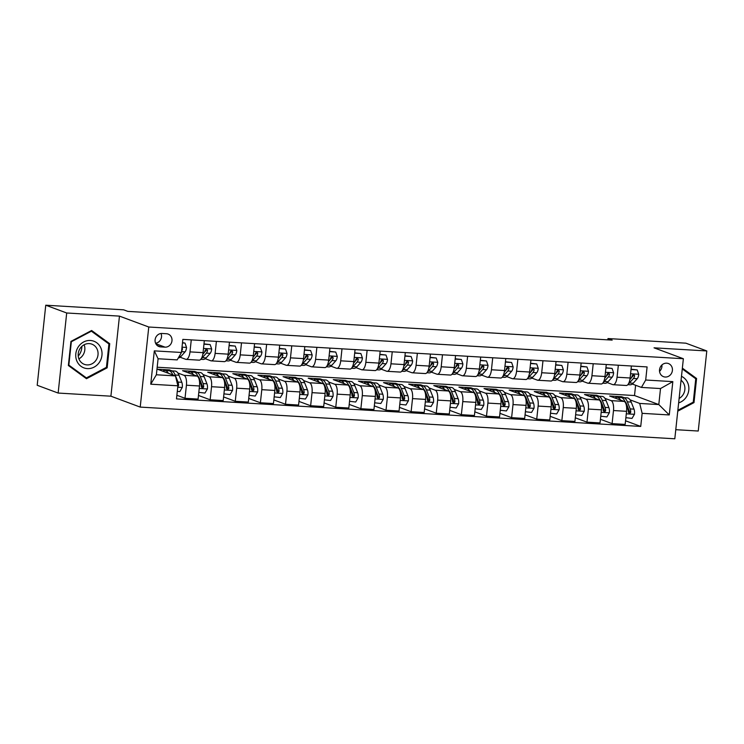 <?xml version="1.0" encoding="UTF-8"?>
<svg xmlns="http://www.w3.org/2000/svg" width="744" height="744" viewBox="0 0 744 744"><rect width="100%" height="100%" fill="white"/><g stroke="black" fill="none" stroke-linecap="round" stroke-linejoin="round"><path stroke-width="1.12" d="M666.708 363.184A7.003 6.398 110.4 0 0 659.696 368.792A7.003 6.398 110.4 0 0 663.527 376.678A7.003 6.398 110.4 0 0 665.229 377.031A7.003 6.398 110.4 0 0 672.241 371.423A7.003 6.398 110.4 0 0 668.41 363.537A7.003 6.398 110.4 0 0 666.708 363.184M675.784 429.688L698.244 431.027L706.8 350.954L685.856 343.17L607.978 338.548L607.839 339.85M140.216 407.089L674.808 438.793L683.364 358.729L148.772 327.016L140.216 407.089L110.903 396.189L119.459 316.116L66.7 312.992L58.144 393.055L110.903 396.189M58.144 393.055L37.2 385.271L45.756 305.207L66.7 312.992M45.756 305.207L123.634 309.82L127.819 311.383L612.173 340.11L607.978 338.548M160.611 346.89L165.029 347.15A6.789 6.194 110.4 0 0 171.817 341.719A6.789 6.194 110.4 0 0 168.116 334.075A6.789 6.194 110.4 0 0 166.461 333.731L162.043 333.47A6.789 6.194 110.4 0 0 155.254 338.901A6.789 6.194 110.4 0 0 158.956 346.537A6.789 6.194 110.4 0 0 160.611 346.89L157.486 345.728M177.89 385.801L150.753 384.192L154.315 350.87L181.452 352.479L177.174 359.891L158.081 358.757L156.37 374.771L175.463 375.906L177.89 385.801L176.486 398.896L640.733 426.433L625.546 420.788M157.179 367.229L634.511 395.538L658.803 404.569L660.514 388.554L641.421 387.419L645.699 380.017L647.094 366.922L182.847 339.385L181.452 352.479M645.699 380.017L672.827 381.626L669.265 414.947L642.137 413.339L640.733 426.433M706.8 350.954L654.041 347.829L683.364 358.729M119.459 316.116L148.772 327.016M641.421 387.419L632.326 384.043M618.338 365.211L617.055 377.217A8.761 3.441 93.4 0 1 613.186 384.713A8.761 3.441 93.4 0 1 612.777 384.629L607.206 382.556M593.219 363.723L591.936 375.72A8.761 3.441 93.4 0 1 588.067 383.225A8.761 3.441 93.4 0 1 587.658 383.132L582.078 381.058M568.1 362.235L566.816 374.232A8.761 3.441 93.4 0 1 562.948 381.728A8.761 3.441 93.4 0 1 562.538 381.644L556.958 379.57M542.971 360.747L541.688 372.744A8.761 3.441 93.4 0 1 537.819 380.24A8.761 3.441 93.4 0 1 537.419 380.156L531.839 378.082M517.852 359.259L516.569 371.256A8.761 3.441 93.4 0 1 512.7 378.752A8.761 3.441 93.4 0 1 512.291 378.668L506.72 376.594M492.733 357.762L491.449 369.768A8.761 3.441 93.4 0 1 487.58 377.264A8.761 3.441 93.4 0 1 487.171 377.171L481.591 375.097M467.613 356.274L466.33 368.271A8.761 3.441 93.4 0 1 462.461 375.776A8.761 3.441 93.4 0 1 462.052 375.683L456.472 373.609M442.485 354.786L441.201 366.783A8.761 3.441 93.4 0 1 437.333 374.279A8.761 3.441 93.4 0 1 436.933 374.195L431.353 372.121M417.365 353.298L416.082 365.295A8.761 3.441 93.4 0 1 412.213 372.791A8.761 3.441 93.4 0 1 411.804 372.707L406.233 370.633M392.246 351.8L390.963 363.807A8.761 3.441 93.4 0 1 387.094 371.303A8.761 3.441 93.4 0 1 386.685 371.219L381.105 369.145M367.127 350.312L365.843 362.319A8.761 3.441 93.4 0 1 361.975 369.815A8.761 3.441 93.4 0 1 361.565 369.722L355.985 367.648M341.998 348.824L340.715 360.821A8.761 3.441 93.4 0 1 336.846 368.327A8.761 3.441 93.4 0 1 336.446 368.233L330.866 366.16M316.879 347.336L315.596 359.333A8.761 3.441 93.4 0 1 311.727 366.829A8.761 3.441 93.4 0 1 311.317 366.746L305.747 364.672M291.76 345.848L290.476 357.845A8.761 3.441 93.4 0 1 286.607 365.341A8.761 3.441 93.4 0 1 286.198 365.257L280.618 363.184M266.64 344.351L265.357 356.357A8.761 3.441 93.4 0 1 261.488 363.853A8.761 3.441 93.4 0 1 261.079 363.769L255.499 361.696M241.512 342.863L240.228 354.869A8.761 3.441 93.4 0 1 236.36 362.365A8.761 3.441 93.4 0 1 235.96 362.272L230.38 360.198M216.392 341.375L215.109 353.372A8.761 3.441 93.4 0 1 211.24 360.868A8.761 3.441 93.4 0 1 210.831 360.784L205.26 358.71M191.273 339.887L189.99 351.884A8.761 3.441 93.4 0 1 186.121 359.38A8.761 3.441 93.4 0 1 185.712 359.296L180.132 357.222M634.511 395.538L635.609 385.262M169.418 370.8L169.511 369.917L157.449 369.21L175.463 375.906M169.511 369.917L172.078 370.875M177.863 373.023L184.001 375.311A8.761 3.441 93.4 0 1 186.428 385.215L185.024 398.3L176.877 395.269M194.537 372.288L194.63 371.414L182.568 370.698L197.067 376.083A8.761 3.441 93.4 0 1 199.494 385.987L198.09 399.082L185.024 398.3M194.63 371.414L197.207 372.372M202.982 374.52L209.12 376.799A8.761 3.441 93.4 0 1 211.547 386.703L210.152 399.798L198.481 395.455M219.657 373.776L219.75 372.902L207.697 372.186L222.186 377.571A8.761 3.441 93.4 0 1 224.614 387.475L223.209 400.57L210.152 399.798M219.75 372.902L222.326 373.86M228.11 376.008L234.248 378.287A8.761 3.441 93.4 0 1 236.666 388.191L235.271 401.286L223.6 396.943M244.776 375.274L244.869 374.39L232.816 373.674L247.306 379.068A8.761 3.441 93.4 0 1 249.733 388.963L248.338 402.058L235.271 401.286M244.869 374.39L247.445 375.348M253.23 377.496L259.368 379.775A8.761 3.441 93.4 0 1 261.795 389.679L260.391 402.774L248.719 398.431M269.905 376.762L269.998 375.878L257.936 375.162L272.425 380.556A8.761 3.441 93.4 0 1 274.852 390.451L273.457 403.546L260.391 402.774M269.998 375.878L272.564 376.836M278.349 378.984L284.487 381.272A8.761 3.441 93.4 0 1 286.914 391.167L285.51 404.262L273.848 399.928M295.024 378.25L295.117 377.366L283.055 376.659L297.553 382.044A8.761 3.441 93.4 0 1 299.981 391.949L298.577 405.043L285.51 404.262M295.117 377.366L297.693 378.324M303.468 380.482L309.606 382.76A8.761 3.441 93.4 0 1 312.034 392.665L310.639 405.75L298.967 401.416M320.143 379.738L320.236 378.863L308.183 378.147L322.673 383.532A8.761 3.441 93.4 0 1 325.1 393.437L323.696 406.531L310.639 405.75M320.236 378.863L322.812 379.821M328.597 381.97L334.735 384.248A8.761 3.441 93.4 0 1 337.153 394.153L335.758 407.247L324.086 402.904M345.263 381.235L345.365 380.351L333.303 379.635L347.792 385.02A8.761 3.441 93.4 0 1 350.219 394.925L348.824 408.019L335.758 407.247M345.365 380.351L347.932 381.309M353.716 383.458L359.854 385.736A8.761 3.441 93.4 0 1 362.282 395.641L360.877 408.735L349.206 404.392M370.391 382.723L370.484 381.839L358.422 381.123L372.921 386.517A8.761 3.441 93.4 0 1 375.339 396.413L373.944 409.507L360.877 408.735M370.484 381.839L373.051 382.797M378.836 384.946L384.974 387.233A8.761 3.441 93.4 0 1 387.401 397.129L386.006 410.223L374.334 405.88M395.51 384.211L395.603 383.327L383.541 382.611L398.04 388.005A8.761 3.441 93.4 0 1 400.467 397.91L399.063 410.995L386.006 410.223M395.603 383.327L398.18 384.285M403.955 386.434L410.093 388.721A8.761 3.441 93.4 0 1 412.52 398.617L411.125 411.711L399.454 407.377M420.63 385.699L420.723 384.825L408.67 384.109L423.159 389.493A8.761 3.441 93.4 0 1 425.587 399.398L424.182 412.492L411.125 411.711M420.723 384.825L423.299 385.773M429.083 387.931L435.221 390.209A8.761 3.441 93.4 0 1 437.639 400.114L436.244 413.199L424.573 408.865M445.749 387.187L445.851 386.313L433.789 385.597L448.279 390.981A8.761 3.441 93.4 0 1 450.706 400.886L449.311 413.98L436.244 413.199M445.851 386.313L448.418 387.271M454.203 389.419L460.341 391.697A8.761 3.441 93.4 0 1 462.768 401.602L461.364 414.696L449.692 410.353M470.878 388.684L470.971 387.801L458.909 387.085L473.407 392.469A8.761 3.441 93.4 0 1 475.825 402.374L474.43 415.468L461.364 414.696M470.971 387.801L473.537 388.759M479.322 390.907L485.46 393.185A8.761 3.441 93.4 0 1 487.887 403.09L486.492 416.184L474.821 411.841M495.997 390.172L496.09 389.289L484.028 388.573L498.526 393.967A8.761 3.441 93.4 0 1 500.954 403.862L499.55 416.956L486.492 416.184M496.09 389.289L498.666 390.247M504.441 392.395L510.579 394.683A8.761 3.441 93.4 0 1 513.007 404.578L511.612 417.672L499.94 413.339M521.116 391.66L521.209 390.777L509.156 390.07L523.646 395.455A8.761 3.441 93.4 0 1 526.073 405.359L524.669 418.444L511.612 417.672M521.209 390.777L523.785 391.735M529.57 393.883L535.708 396.171A8.761 3.441 93.4 0 1 538.126 406.075L536.731 419.16L525.059 414.827M546.236 393.148L546.338 392.274L534.276 391.558L548.765 396.943A8.761 3.441 93.4 0 1 551.192 406.847L549.797 419.942L536.731 419.16M546.338 392.274L548.905 393.223M554.689 395.38L560.827 397.659A8.761 3.441 93.4 0 1 563.255 407.563L561.85 420.658L550.179 416.315M571.364 394.636L571.457 393.762L559.395 393.046L573.894 398.431A8.761 3.441 93.4 0 1 576.312 408.335L574.917 421.43L561.85 420.658M571.457 393.762L574.024 394.72M579.809 396.868L585.947 399.147A8.761 3.441 93.4 0 1 588.374 409.051L586.979 422.146L575.307 417.803M596.483 396.134L596.576 395.25L584.514 394.534L599.013 399.928A8.761 3.441 93.4 0 1 601.44 409.823L600.036 422.918L586.979 422.146M596.576 395.25L599.153 396.208M604.937 398.356L611.066 400.635A8.761 3.441 93.4 0 1 613.493 410.539L612.098 423.634L600.427 419.291M621.603 397.622L621.696 396.738L609.643 396.022L624.132 401.416A8.761 3.441 93.4 0 1 626.56 411.311L625.155 424.406L612.098 423.634M621.696 396.738L624.272 397.696M630.056 399.844L639.71 403.434L658.803 404.569L669.265 414.947M204.33 340.659L203.056 352.656A8.761 3.441 93.4 0 1 199.178 360.161L186.121 359.38M229.459 342.147L228.175 354.153A8.761 3.441 93.4 0 1 224.307 361.649L211.24 360.868M254.578 343.644L253.295 355.641A8.761 3.441 93.4 0 1 249.426 363.137L236.36 362.365M279.697 345.132L278.414 357.129A8.761 3.441 93.4 0 1 274.545 364.625L261.488 363.853M304.817 346.62L303.543 358.617A8.761 3.441 93.4 0 1 299.665 366.113L286.607 365.341M329.945 348.108L328.662 360.105A8.761 3.441 93.4 0 1 324.793 367.61L311.727 366.829M355.065 349.596L353.781 361.603A8.761 3.441 93.4 0 1 349.913 369.098L336.846 368.327M380.184 351.094L378.901 363.091A8.761 3.441 93.4 0 1 375.032 370.586L361.975 369.815M405.303 352.582L404.029 364.579A8.761 3.441 93.4 0 1 400.151 372.074L387.094 371.303M430.432 354.07L429.149 366.067A8.761 3.441 93.4 0 1 425.28 373.562L412.213 372.791M455.551 355.558L454.268 367.564A8.761 3.441 93.4 0 1 450.399 375.06L437.333 374.279M480.671 357.046L479.387 369.052A8.761 3.441 93.4 0 1 475.518 376.548L462.461 375.776M505.79 358.543L504.516 370.54A8.761 3.441 93.4 0 1 500.647 378.036L487.58 377.264M530.918 360.031L529.635 372.028A8.761 3.441 93.4 0 1 525.766 379.524L512.7 378.752M556.038 361.519L554.754 373.516A8.761 3.441 93.4 0 1 550.886 381.021L537.819 380.24M581.157 363.007L579.874 375.013A8.761 3.441 93.4 0 1 576.005 382.509L562.948 381.728M606.276 364.495L605.002 376.501A8.761 3.441 93.4 0 1 601.133 383.997L588.067 383.225M642.137 413.339L639.71 403.434M631.405 365.992L630.121 377.989A8.761 3.441 93.4 0 1 626.253 385.485L613.186 384.713M158.081 358.757L154.315 350.87M156.37 374.771L150.753 384.192M672.827 381.626L660.514 388.554M155.58 343.226A6.789 6.194 110.4 0 0 161.02 333.498M659.547 371.358A7.003 6.398 110.4 0 0 661.918 364.96M86.471 378.715L107.155 367.815L109.731 343.7L91.624 330.494L70.95 341.394L68.364 365.509L86.471 378.715M677.756 411.181L693.994 402.616L696.579 378.501L682.36 368.131M107.303 342.798L109.731 343.7M106.206 367.452L107.155 367.815M694.152 377.599L696.579 378.501M693.045 402.262L693.994 402.616M182.466 342.956L185.024 343.105L186.567 347.55A5.803 2.279 93.4 0 1 185.061 351.866L181.025 356.395A16.749 6.584 93.4 0 1 178.281 357.966M185.024 343.105L182.503 342.612M181.592 351.177A5.803 2.279 -86.6 0 0 182.475 348.908L181.955 347.708M177.286 391.428L179.834 391.577L182.308 387.373A5.803 2.279 -86.6 0 0 181.806 382.314L179.006 375.236A16.749 6.584 -86.6 0 0 175.007 371.051L171.185 370.828A16.749 6.584 -86.6 0 0 169.967 371.033M168.311 373.246A16.749 6.584 -86.6 0 0 164.954 370.456A16.749 6.584 -86.6 0 0 162.815 371.2M177.797 386.666L178.56 385.485A5.803 2.279 -86.6 0 0 177.993 382.081L175.184 375.013A16.749 6.584 -86.6 0 0 171.185 370.828M172.562 374.353A13.903 5.468 93.4 0 1 173.222 375.069M164.954 370.456L168.776 370.679A16.749 6.584 93.4 0 1 172.775 374.864L172.794 374.911M203.958 344.184L210.143 344.593L211.687 349.038A5.803 2.279 93.4 0 1 210.189 353.353L206.144 357.883A16.749 6.584 93.4 0 1 203.112 359.454L200.778 359.315M210.143 344.593L203.986 343.886M201.326 358.571A16.749 6.584 -86.6 0 0 202.322 357.659L206.367 353.13A5.803 2.279 -86.6 0 0 207.595 350.396L206.497 349.066L205.177 350.257A5.803 2.279 93.4 0 1 203.958 352.982L202.824 354.256M207.595 350.396L206.386 349.95A2.957 1.163 93.4 0 1 206.023 350.554L204.368 352.405M229.078 345.672L235.262 346.081L236.806 350.536A5.803 2.279 93.4 0 1 235.309 354.842L231.263 359.371A16.749 6.584 93.4 0 1 228.231 360.942L225.906 360.803M235.262 346.081L229.115 345.383M226.446 360.059A16.749 6.584 -86.6 0 0 227.441 359.147L231.486 354.618A5.803 2.279 -86.6 0 0 232.714 351.893L231.617 350.554L230.305 351.745A5.803 2.279 93.4 0 1 229.078 354.479L227.943 355.744M232.714 351.893L231.505 351.438A2.957 1.163 93.4 0 1 231.142 352.042L229.496 353.893M254.197 347.16L260.381 347.578L261.935 352.024A5.803 2.279 93.4 0 1 260.428 356.339L256.382 360.868A16.749 6.584 93.4 0 1 253.36 362.44L251.026 362.3M260.381 347.578L254.234 346.871M251.574 361.547A16.749 6.584 -86.6 0 0 252.569 360.635L256.606 356.106A5.803 2.279 -86.6 0 0 257.833 353.381L256.736 352.042L255.424 353.233A5.803 2.279 93.4 0 1 254.197 355.967L253.062 357.241M257.833 353.381L256.634 352.935A2.957 1.163 93.4 0 1 256.262 353.53L254.615 355.381M198.806 392.358L204.963 393.065L207.437 388.861A5.803 2.279 -86.6 0 0 206.934 383.802L204.126 376.724A16.749 6.584 -86.6 0 0 200.127 372.539L196.304 372.316A16.749 6.584 -86.6 0 0 195.086 372.53M193.431 374.734A16.749 6.584 -86.6 0 0 190.073 371.944A16.749 6.584 -86.6 0 0 187.934 372.688M199.197 379.626L200.703 383.43A5.803 2.279 93.4 0 1 201.271 386.824L202.563 388.238L203.679 386.973A5.803 2.279 -86.6 0 0 203.112 383.579L200.313 376.501A16.749 6.584 -86.6 0 0 196.304 372.316M197.681 375.841A13.903 5.468 93.4 0 1 199.457 378.631L202.266 385.708A2.957 1.163 93.4 0 1 202.48 386.527L203.679 386.973M190.073 371.944L193.896 372.167A16.749 6.584 93.4 0 1 197.895 376.362L198.183 377.069M223.935 393.855L230.082 394.562L232.556 390.349A5.803 2.279 -86.6 0 0 232.054 385.29L229.254 378.212A16.749 6.584 -86.6 0 0 225.246 374.027L221.433 373.804A16.749 6.584 -86.6 0 0 220.205 374.018M218.55 376.222A16.749 6.584 -86.6 0 0 215.202 373.432A16.749 6.584 -86.6 0 0 213.054 374.176M224.316 381.114L225.823 384.918A5.803 2.279 93.4 0 1 226.39 388.322L227.683 389.726L228.808 388.461A5.803 2.279 -86.6 0 0 228.231 385.067L225.432 377.989A16.749 6.584 -86.6 0 0 221.433 373.804M222.809 377.338A13.903 5.468 93.4 0 1 224.586 380.119L227.385 387.196A2.957 1.163 93.4 0 1 227.599 388.015L228.808 388.461M215.202 373.432L219.015 373.665A16.749 6.584 93.4 0 1 223.023 377.85L223.302 378.557M249.054 395.343L255.201 396.05L257.675 391.837A5.803 2.279 -86.6 0 0 257.173 386.778L254.374 379.71A16.749 6.584 -86.6 0 0 250.365 375.525L246.552 375.292A16.749 6.584 -86.6 0 0 245.325 375.506M243.679 377.71A16.749 6.584 -86.6 0 0 240.321 374.92A16.749 6.584 -86.6 0 0 238.173 375.673M249.435 382.602L250.942 386.415A5.803 2.279 93.4 0 1 251.518 389.81L252.811 391.214L253.927 389.949A5.803 2.279 -86.6 0 0 253.36 386.555L250.551 379.477A16.749 6.584 -86.6 0 0 246.552 375.292M247.929 378.826A13.903 5.468 93.4 0 1 249.705 381.607L252.504 388.684A2.957 1.163 93.4 0 1 252.718 389.503L253.927 389.949M240.321 374.92L244.134 375.153A16.749 6.584 93.4 0 1 248.143 379.338L248.422 380.054M279.326 348.648L285.51 349.066L287.054 353.512A5.803 2.279 93.4 0 1 285.547 357.827L281.511 362.356A16.749 6.584 93.4 0 1 278.479 363.928L276.145 363.788M285.51 349.066L279.353 348.359M276.694 363.035A16.749 6.584 -86.6 0 0 277.689 362.123L281.734 357.594A5.803 2.279 -86.6 0 0 282.962 354.869L281.855 353.539L280.544 354.73A5.803 2.279 93.4 0 1 279.316 357.455L278.182 358.729M282.962 354.869L281.753 354.423A2.957 1.163 93.4 0 1 281.381 355.028L279.735 356.869M274.173 396.831L280.321 397.538L282.794 393.325A5.803 2.279 -86.6 0 0 282.292 388.266L279.493 381.198A16.749 6.584 -86.6 0 0 275.494 377.013L271.672 376.78A16.749 6.584 -86.6 0 0 270.453 376.994M268.798 379.208A16.749 6.584 -86.6 0 0 265.441 376.418A16.749 6.584 -86.6 0 0 263.302 377.162M274.555 384.099L276.071 387.903A5.803 2.279 93.4 0 1 276.638 391.298L277.931 392.702L279.047 391.437A5.803 2.279 -86.6 0 0 278.479 388.043L275.671 380.974A16.749 6.584 -86.6 0 0 271.672 376.78M273.048 380.314A13.903 5.468 93.4 0 1 274.824 383.104L277.633 390.172A2.957 1.163 93.4 0 1 277.847 390.991L279.047 391.437M265.441 376.418L269.263 376.641A16.749 6.584 93.4 0 1 273.262 380.826L273.541 381.542M100.951 348.183A14.229 12.992 110.4 0 0 83.654 341.97A14.229 12.992 110.4 0 0 76.818 360.905A14.229 12.992 110.4 0 0 94.116 367.108A14.229 12.992 110.4 0 0 100.951 348.183M97.25 349.438A10.779 9.839 110.4 0 0 91.875 344.156A10.779 9.839 110.4 0 0 81.003 347.271A10.779 9.839 110.4 0 0 78.985 359.073A10.779 9.839 110.4 0 0 84.36 364.355A10.779 9.839 110.4 0 0 95.241 361.249A10.779 9.839 110.4 0 0 97.25 349.438M86.388 377.906L68.848 365.109L71.34 341.747L91.382 331.182L108.922 343.97L106.429 367.341L86.388 377.906L84.295 377.124M90.759 330.95L91.382 331.182M81.84 346.397A13.68 12.49 -69.6 0 1 78.232 356.106M78.901 358.859A10.779 9.839 110.4 0 0 84.137 344.751M678.649 402.876A14.229 12.992 110.4 0 0 688.786 390.126A14.229 12.992 110.4 0 0 681.485 376.334M679.114 398.477A10.779 9.839 110.4 0 0 681.067 380.258M682.276 368.94L695.761 378.78L693.269 402.141L677.858 410.269M304.445 350.136L310.629 350.554L312.173 355A5.803 2.279 93.4 0 1 310.676 359.315L306.63 363.844A16.749 6.584 93.4 0 1 303.599 365.416L301.264 365.276M310.629 350.554L304.473 349.847M301.813 364.523A16.749 6.584 -86.6 0 0 302.808 363.621L306.853 359.092A5.803 2.279 -86.6 0 0 308.081 356.357L306.984 355.028L305.663 356.218A5.803 2.279 93.4 0 1 304.445 358.943L303.31 360.217M308.081 356.357L306.872 355.911A2.957 1.163 93.4 0 1 306.509 356.516L304.854 358.357M329.564 351.633L335.749 352.042L337.292 356.488A5.803 2.279 93.4 0 1 335.795 360.803L331.75 365.332A16.749 6.584 93.4 0 1 328.718 366.904L326.393 366.764M335.749 352.042L329.601 351.335M326.932 366.02A16.749 6.584 -86.6 0 0 327.927 365.109L331.973 360.58A5.803 2.279 -86.6 0 0 333.2 357.845L332.103 356.516L330.792 357.706A5.803 2.279 93.4 0 1 329.564 360.44L328.43 361.705M333.2 357.845L331.991 357.399A2.957 1.163 93.4 0 1 331.629 358.004L329.983 359.854M354.693 353.121L360.868 353.53L362.421 357.985A5.803 2.279 93.4 0 1 360.914 362.291L356.869 366.82A16.749 6.584 93.4 0 1 353.846 368.392L351.512 368.261M360.868 353.53L354.721 352.833M352.061 367.508A16.749 6.584 -86.6 0 0 353.056 366.597L357.092 362.068A5.803 2.279 -86.6 0 0 358.32 359.343L357.222 358.004L355.911 359.194A5.803 2.279 93.4 0 1 354.683 361.928L353.549 363.193M358.32 359.343L357.12 358.887A2.957 1.163 93.4 0 1 356.748 359.492L355.102 361.342M379.812 354.609L385.997 355.028L387.54 359.473A5.803 2.279 93.4 0 1 386.034 363.788L381.998 368.317A16.749 6.584 93.4 0 1 378.966 369.889L376.631 369.749M385.997 355.028L379.84 354.321M377.18 368.996A16.749 6.584 -86.6 0 0 378.175 368.085L382.221 363.556A5.803 2.279 -86.6 0 0 383.448 360.831L382.342 359.492L381.03 360.682A5.803 2.279 93.4 0 1 379.803 363.416L378.668 364.69M383.448 360.831L382.239 360.384A2.957 1.163 93.4 0 1 381.867 360.989L380.221 362.83M404.931 356.097L411.116 356.516L412.66 360.961A5.803 2.279 93.4 0 1 411.162 365.276L407.117 369.805A16.749 6.584 93.4 0 1 404.085 371.377L401.751 371.237M411.116 356.516L404.959 355.809M402.299 370.484A16.749 6.584 -86.6 0 0 403.295 369.573L407.34 365.053A5.803 2.279 -86.6 0 0 408.568 362.319L407.47 360.989L406.15 362.179A5.803 2.279 93.4 0 1 404.931 364.904L403.797 366.178M408.568 362.319L407.359 361.872A2.957 1.163 93.4 0 1 406.996 362.477L405.341 364.318M299.293 398.319L305.449 399.026L307.923 394.822A5.803 2.279 -86.6 0 0 307.421 389.763L304.612 382.686A16.749 6.584 -86.6 0 0 300.613 378.501L296.791 378.278A16.749 6.584 -86.6 0 0 295.573 378.482M293.917 380.696A16.749 6.584 -86.6 0 0 290.56 377.906A16.749 6.584 -86.6 0 0 288.421 378.649M299.683 385.587L301.19 389.391A5.803 2.279 93.4 0 1 301.757 392.786L303.05 394.199L304.175 392.934A5.803 2.279 -86.6 0 0 303.599 389.531L300.799 382.463A16.749 6.584 -86.6 0 0 296.791 378.278M298.167 381.802A13.903 5.468 93.4 0 1 299.944 384.592L302.752 391.66A2.957 1.163 93.4 0 1 302.966 392.488L304.175 392.934M290.56 377.906L294.382 378.129A16.749 6.584 93.4 0 1 298.381 382.314L298.669 383.03M324.421 399.807L330.569 400.523L333.042 396.31A5.803 2.279 -86.6 0 0 332.54 391.251L329.741 384.174A16.749 6.584 -86.6 0 0 325.733 379.989L321.919 379.766A16.749 6.584 -86.6 0 0 320.692 379.979M319.037 382.184A16.749 6.584 -86.6 0 0 315.689 379.394A16.749 6.584 -86.6 0 0 313.54 380.138M324.803 387.075L326.309 390.879A5.803 2.279 93.4 0 1 326.876 394.283L328.169 395.687L329.294 394.422A5.803 2.279 -86.6 0 0 328.718 391.028L325.918 383.951A16.749 6.584 -86.6 0 0 321.919 379.766M323.296 383.29A13.903 5.468 93.4 0 1 325.072 386.08L327.872 393.158A2.957 1.163 93.4 0 1 328.085 393.976L329.294 394.422M315.689 379.394L319.502 379.617A16.749 6.584 93.4 0 1 323.51 383.811L323.789 384.518M349.541 401.304L355.688 402.011L358.162 397.798A5.803 2.279 -86.6 0 0 357.659 392.739L354.86 385.671A16.749 6.584 -86.6 0 0 350.852 381.477L347.039 381.254A16.749 6.584 -86.6 0 0 345.811 381.467M344.165 383.672A16.749 6.584 -86.6 0 0 340.808 380.882A16.749 6.584 -86.6 0 0 338.659 381.626M349.922 388.563L351.428 392.367A5.803 2.279 93.4 0 1 352.005 395.771L353.298 397.175L354.414 395.91A5.803 2.279 -86.6 0 0 353.846 392.516L351.038 385.439A16.749 6.584 -86.6 0 0 347.039 381.254M348.415 384.788A13.903 5.468 93.4 0 1 350.192 387.568L352.991 394.646A2.957 1.163 93.4 0 1 353.205 395.464L354.414 395.91M340.808 380.882L344.621 381.114A16.749 6.584 93.4 0 1 348.629 385.299L348.908 386.006M374.66 402.792L380.816 403.499L383.281 399.286A5.803 2.279 -86.6 0 0 382.779 394.227L379.979 387.159A16.749 6.584 -86.6 0 0 375.98 382.974L372.158 382.742A16.749 6.584 -86.6 0 0 370.94 382.955M369.284 385.159A16.749 6.584 -86.6 0 0 365.927 382.379A16.749 6.584 -86.6 0 0 363.788 383.123M375.041 390.051L376.557 393.864A5.803 2.279 93.4 0 1 377.124 397.259L378.417 398.663L379.533 397.398A5.803 2.279 -86.6 0 0 378.966 394.004L376.157 386.927A16.749 6.584 -86.6 0 0 372.158 382.742M373.534 386.276A13.903 5.468 93.4 0 1 375.311 389.056L378.119 396.134A2.957 1.163 93.4 0 1 378.333 396.952L379.533 397.398M365.927 382.379L369.749 382.602A16.749 6.584 93.4 0 1 373.748 386.787L374.027 387.503M399.779 404.28L405.936 404.987L408.409 400.784A5.803 2.279 -86.6 0 0 407.907 395.724L405.099 388.647A16.749 6.584 -86.6 0 0 401.1 384.462L397.277 384.229A16.749 6.584 -86.6 0 0 396.059 384.443M394.404 386.657A16.749 6.584 -86.6 0 0 391.046 383.867A16.749 6.584 -86.6 0 0 388.907 384.611M400.17 391.549L401.676 395.352A5.803 2.279 93.4 0 1 402.244 398.747L403.536 400.151L404.662 398.896A5.803 2.279 -86.6 0 0 404.085 395.492L401.286 388.424A16.749 6.584 -86.6 0 0 397.277 384.229M398.654 387.764A13.903 5.468 93.4 0 1 400.43 390.553L403.239 397.622A2.957 1.163 93.4 0 1 403.453 398.44L404.662 398.896M391.046 383.867L394.869 384.09A16.749 6.584 93.4 0 1 398.868 388.275L399.156 388.991M430.051 357.585L436.235 358.004L437.779 362.449A5.803 2.279 93.4 0 1 436.282 366.764L432.236 371.293A16.749 6.584 93.4 0 1 429.214 372.865L426.879 372.725M436.235 358.004L430.088 357.297M427.419 371.972A16.749 6.584 -86.6 0 0 428.414 371.07L432.459 366.541A5.803 2.279 -86.6 0 0 433.687 363.807L432.589 362.477L431.278 363.667A5.803 2.279 93.4 0 1 430.051 366.392L428.916 367.666M433.687 363.807L432.478 363.36A2.957 1.163 93.4 0 1 432.115 363.965L430.469 365.816M424.908 405.768L431.055 406.475L433.529 402.272A5.803 2.279 -86.6 0 0 433.027 397.212L430.227 390.135A16.749 6.584 -86.6 0 0 426.219 385.95L422.406 385.727A16.749 6.584 -86.6 0 0 421.178 385.941M419.523 388.145A16.749 6.584 -86.6 0 0 416.175 385.355A16.749 6.584 -86.6 0 0 414.027 386.099M425.289 393.037L426.796 396.84A5.803 2.279 93.4 0 1 427.363 400.235L428.656 401.648L429.781 400.384A5.803 2.279 -86.6 0 0 429.204 396.98L426.405 389.912A16.749 6.584 -86.6 0 0 422.406 385.727M423.782 389.252A13.903 5.468 93.4 0 1 425.559 392.042L428.358 399.11A2.957 1.163 93.4 0 1 428.572 399.937L429.781 400.384M416.175 385.355L419.988 385.578A16.749 6.584 93.4 0 1 423.996 389.763L424.275 390.479M455.179 359.082L461.354 359.492L462.908 363.937A5.803 2.279 93.4 0 1 461.401 368.252L457.355 372.781A16.749 6.584 93.4 0 1 454.333 374.353L451.999 374.213M461.354 359.492L455.207 358.785M452.547 373.469A16.749 6.584 -86.6 0 0 453.542 372.558L457.579 368.029A5.803 2.279 -86.6 0 0 458.806 365.295L457.709 363.965L456.398 365.155A5.803 2.279 93.4 0 1 455.17 367.889L454.035 369.154M458.806 365.295L457.607 364.848A2.957 1.163 93.4 0 1 457.235 365.453L455.588 367.303M450.027 407.256L456.174 407.972L458.648 403.76A5.803 2.279 -86.6 0 0 458.146 398.7L455.347 391.623A16.749 6.584 -86.6 0 0 451.338 387.438L447.525 387.215A16.749 6.584 -86.6 0 0 446.298 387.429M444.652 389.633A16.749 6.584 -86.6 0 0 441.294 386.843A16.749 6.584 -86.6 0 0 439.146 387.587M450.408 394.525L451.915 398.328A5.803 2.279 93.4 0 1 452.492 401.732L453.784 403.136L454.9 401.872A5.803 2.279 -86.6 0 0 454.333 398.477L451.524 391.4A16.749 6.584 -86.6 0 0 447.525 387.215M448.902 390.749A13.903 5.468 93.4 0 1 450.678 393.529L453.477 400.607A2.957 1.163 93.4 0 1 453.691 401.425L454.9 401.872M441.294 386.843L445.107 387.075A16.749 6.584 93.4 0 1 449.116 391.26L449.395 391.967M480.299 360.57L486.483 360.979L488.027 365.434A5.803 2.279 93.4 0 1 486.52 369.749L482.484 374.269A16.749 6.584 93.4 0 1 479.452 375.85L477.118 375.711M486.483 360.979L480.326 360.282M477.667 374.957A16.749 6.584 -86.6 0 0 478.662 374.046L482.707 369.517A5.803 2.279 -86.6 0 0 483.935 366.792L482.837 365.453L481.517 366.643A5.803 2.279 93.4 0 1 480.289 369.377L479.155 370.652M483.935 366.792L482.726 366.346A2.957 1.163 93.4 0 1 482.363 366.941L480.708 368.792M475.146 408.754L481.303 409.46L483.767 405.248A5.803 2.279 -86.6 0 0 483.265 400.188L480.466 393.12A16.749 6.584 -86.6 0 0 476.467 388.926L472.645 388.703A16.749 6.584 -86.6 0 0 471.426 388.917M469.771 391.121A16.749 6.584 -86.6 0 0 466.414 388.331A16.749 6.584 -86.6 0 0 464.275 389.075M475.528 396.013L477.044 399.816A5.803 2.279 93.4 0 1 477.611 403.22L478.904 404.624L480.019 403.36A5.803 2.279 -86.6 0 0 479.452 399.965L476.644 392.888A16.749 6.584 -86.6 0 0 472.645 388.703M474.021 392.237A13.903 5.468 93.4 0 1 475.797 395.018L478.606 402.095A2.957 1.163 93.4 0 1 478.82 402.913L480.019 403.36M466.414 388.331L470.236 388.563A16.749 6.584 93.4 0 1 474.235 392.748L474.514 393.455M505.418 362.058L511.602 362.477L513.146 366.922A5.803 2.279 93.4 0 1 511.649 371.237L507.603 375.767A16.749 6.584 93.4 0 1 504.571 377.338L502.237 377.199M511.602 362.477L505.446 361.77M502.786 376.445A16.749 6.584 -86.6 0 0 503.781 375.534L507.827 371.005A5.803 2.279 -86.6 0 0 509.054 368.28L507.957 366.941L506.636 368.141A5.803 2.279 93.4 0 1 505.418 370.865L504.283 372.139M509.054 368.28L507.845 367.834A2.957 1.163 93.4 0 1 507.482 368.438L505.827 370.279M500.266 410.242L506.422 410.948L508.896 406.736A5.803 2.279 -86.6 0 0 508.394 401.676L505.585 394.608A16.749 6.584 -86.6 0 0 501.586 390.423L497.764 390.191A16.749 6.584 -86.6 0 0 496.546 390.405M494.89 392.609A16.749 6.584 -86.6 0 0 491.533 389.828A16.749 6.584 -86.6 0 0 489.394 390.572M500.656 397.51L502.163 401.314A5.803 2.279 93.4 0 1 502.73 404.708L504.023 406.112L505.148 404.848A5.803 2.279 -86.6 0 0 504.571 401.453L501.772 394.376A16.749 6.584 -86.6 0 0 497.764 390.191M499.14 393.725A13.903 5.468 93.4 0 1 500.917 396.515L503.725 403.583A2.957 1.163 93.4 0 1 503.939 404.401L505.148 404.848M491.533 389.828L495.355 390.051A16.749 6.584 93.4 0 1 499.354 394.236L499.643 394.952M530.537 363.546L536.722 363.965L538.265 368.41A5.803 2.279 93.4 0 1 536.768 372.725L532.723 377.255A16.749 6.584 93.4 0 1 529.7 378.826L527.366 378.687M536.722 363.965L530.574 363.258M527.905 377.933A16.749 6.584 -86.6 0 0 528.91 377.031L532.946 372.502A5.803 2.279 -86.6 0 0 534.173 369.768L533.076 368.438L531.765 369.629A5.803 2.279 93.4 0 1 530.537 372.353L529.403 373.627M534.173 369.768L532.964 369.322A2.957 1.163 93.4 0 1 532.602 369.926L530.956 371.768M525.394 411.73L531.542 412.436L534.015 408.233A5.803 2.279 -86.6 0 0 533.513 403.174L530.714 396.096A16.749 6.584 -86.6 0 0 526.706 391.911L522.893 391.688A16.749 6.584 -86.6 0 0 521.665 391.893M520.01 394.106A16.749 6.584 -86.6 0 0 516.661 391.316A16.749 6.584 -86.6 0 0 514.513 392.06M525.776 398.998L527.282 402.802A5.803 2.279 93.4 0 1 527.849 406.196L529.142 407.6L530.267 406.345A5.803 2.279 -86.6 0 0 529.691 402.941L526.891 395.873A16.749 6.584 -86.6 0 0 522.893 391.688M524.269 395.213A13.903 5.468 93.4 0 1 526.045 398.003L528.845 405.071A2.957 1.163 93.4 0 1 529.058 405.889L530.267 406.345M516.661 391.316L520.475 391.539A16.749 6.584 93.4 0 1 524.483 395.724L524.762 396.44M555.666 365.044L561.841 365.453L563.394 369.898A5.803 2.279 93.4 0 1 561.887 374.213L557.842 378.743A16.749 6.584 93.4 0 1 554.819 380.314L552.485 380.175M561.841 365.453L555.694 364.746M553.034 379.431A16.749 6.584 -86.6 0 0 554.029 378.519L558.065 373.99A5.803 2.279 -86.6 0 0 559.293 371.256L558.195 369.926L556.884 371.117A5.803 2.279 93.4 0 1 555.656 373.841L554.522 375.116M559.293 371.256L558.093 370.81A2.957 1.163 93.4 0 1 557.721 371.414L556.075 373.265M550.514 413.218L556.661 413.924L559.135 409.721A5.803 2.279 -86.6 0 0 558.632 404.662L555.833 397.584A16.749 6.584 -86.6 0 0 551.825 393.399L548.012 393.176A16.749 6.584 -86.6 0 0 546.784 393.39M545.138 395.594A16.749 6.584 -86.6 0 0 541.781 392.804A16.749 6.584 -86.6 0 0 539.642 393.548M550.895 400.486L552.401 404.29A5.803 2.279 93.4 0 1 552.978 407.684L554.271 409.098L555.387 407.833A5.803 2.279 -86.6 0 0 554.819 404.429L552.011 397.361A16.749 6.584 -86.6 0 0 548.012 393.176M549.388 396.701A13.903 5.468 93.4 0 1 551.164 399.491L553.964 406.568A2.957 1.163 93.4 0 1 554.178 407.387L555.387 407.833M541.781 392.804L545.594 393.027A16.749 6.584 93.4 0 1 549.602 397.222L549.881 397.928M580.785 366.532L586.97 366.941L588.513 371.396A5.803 2.279 93.4 0 1 587.007 375.701L582.971 380.231A16.749 6.584 93.4 0 1 579.939 381.802L577.604 381.663M586.97 366.941L580.813 366.234M578.153 380.919A16.749 6.584 -86.6 0 0 579.148 380.007L583.194 375.478A5.803 2.279 -86.6 0 0 584.421 372.753L583.324 371.414L582.003 372.604A5.803 2.279 93.4 0 1 580.776 375.339L579.641 376.603M584.421 372.753L583.212 372.298A2.957 1.163 93.4 0 1 582.85 372.902L581.194 374.753M605.904 368.02L612.089 368.438L613.633 372.884A5.803 2.279 93.4 0 1 612.135 377.199L608.09 381.728A16.749 6.584 93.4 0 1 605.058 383.3L602.724 383.16M612.089 368.438L605.932 367.731M603.272 382.407A16.749 6.584 -86.6 0 0 604.268 381.495L608.313 376.966A5.803 2.279 -86.6 0 0 609.541 374.241L608.443 372.902L607.123 374.093A5.803 2.279 93.4 0 1 605.904 376.827L604.77 378.101M609.541 374.241L608.332 373.795A2.957 1.163 93.4 0 1 607.969 374.39L606.314 376.241M631.024 369.508L637.208 369.926L638.752 374.372A5.803 2.279 93.4 0 1 637.255 378.687L633.209 383.216A16.749 6.584 93.4 0 1 630.187 384.788L627.852 384.648M637.208 369.926L631.061 369.219M628.392 383.895A16.749 6.584 -86.6 0 0 629.396 382.983L633.432 378.454A5.803 2.279 -86.6 0 0 634.66 375.729L633.562 374.399L632.251 375.59A5.803 2.279 93.4 0 1 631.024 378.315L629.889 379.589M634.66 375.729L633.451 375.283A2.957 1.163 93.4 0 1 633.088 375.887L631.442 377.729M575.633 414.715L581.789 415.422L584.254 411.209A5.803 2.279 -86.6 0 0 583.752 406.15L580.952 399.072A16.749 6.584 -86.6 0 0 576.953 394.887L573.131 394.664A16.749 6.584 -86.6 0 0 571.913 394.878M570.257 397.082A16.749 6.584 -86.6 0 0 566.9 394.292A16.749 6.584 -86.6 0 0 564.761 395.036M576.014 401.974L577.53 405.778A5.803 2.279 93.4 0 1 578.097 409.181L579.39 410.586L580.506 409.321A5.803 2.279 -86.6 0 0 579.939 405.926L577.13 398.849A16.749 6.584 -86.6 0 0 573.131 394.664M574.508 398.198A13.903 5.468 93.4 0 1 576.284 400.979L579.092 408.056A2.957 1.163 93.4 0 1 579.306 408.875L580.506 409.321M566.9 394.292L570.722 394.525A16.749 6.584 93.4 0 1 574.721 398.71L575 399.416M600.752 416.203L606.909 416.91L609.383 412.697A5.803 2.279 -86.6 0 0 608.88 407.638L606.072 400.57A16.749 6.584 -86.6 0 0 602.073 396.385L598.25 396.152A16.749 6.584 -86.6 0 0 597.032 396.366M595.377 398.57A16.749 6.584 -86.6 0 0 592.019 395.78A16.749 6.584 -86.6 0 0 589.88 396.533M601.143 403.462L602.649 407.275A5.803 2.279 93.4 0 1 603.217 410.669L604.509 412.074L605.635 410.809A5.803 2.279 -86.6 0 0 605.058 407.414L602.259 400.337A16.749 6.584 -86.6 0 0 598.25 396.152M599.627 399.686A13.903 5.468 93.4 0 1 601.403 402.467L604.212 409.544A2.957 1.163 93.4 0 1 604.426 410.363L605.635 410.809M592.019 395.78L595.842 396.013A16.749 6.584 93.4 0 1 599.841 400.198L600.129 400.904M625.881 417.691L632.028 418.398L634.502 414.185A5.803 2.279 -86.6 0 0 634 409.126L631.2 402.058A16.749 6.584 -86.6 0 0 627.192 397.873L623.379 397.64A16.749 6.584 -86.6 0 0 622.151 397.854M620.496 400.067A16.749 6.584 -86.6 0 0 617.148 397.277A16.749 6.584 -86.6 0 0 615 398.021M626.262 404.959L627.769 408.763A5.803 2.279 93.4 0 1 628.336 412.157L629.629 413.562L630.754 412.297A5.803 2.279 -86.6 0 0 630.177 408.902L627.378 401.834A16.749 6.584 -86.6 0 0 623.379 397.64M624.755 401.174A13.903 5.468 93.4 0 1 626.532 403.964L629.331 411.032A2.957 1.163 93.4 0 1 629.545 411.851L630.754 412.297M617.148 397.277L620.961 397.501A16.749 6.584 93.4 0 1 624.969 401.686L625.248 402.402M197.067 376.083L184.001 375.311M222.186 377.571L209.12 376.799M247.306 379.068L234.248 378.287M272.425 380.556L259.368 379.775M297.553 382.044L284.487 381.272M322.673 383.532L309.606 382.76M347.792 385.02L334.735 384.248M372.921 386.517L359.854 385.736M398.04 388.005L384.974 387.233M423.159 389.493L410.093 388.721M448.279 390.981L435.221 390.209M473.407 392.469L460.341 391.697M498.526 393.967L485.46 393.185M523.646 395.455L510.579 394.683M548.765 396.943L535.708 396.171M573.894 398.431L560.827 397.659M599.013 399.928L585.947 399.147M624.132 401.416L611.066 400.635M199.494 385.987L186.428 385.215M203.056 352.656L189.99 351.884M228.175 354.153L215.109 353.372M224.614 387.475L211.547 386.703M253.295 355.641L240.228 354.869M249.733 388.963L236.666 388.191M278.414 357.129L265.357 356.357M274.852 390.451L261.795 389.679M303.543 358.617L290.476 357.845M299.981 391.949L286.914 391.167M328.662 360.105L315.596 359.333M325.1 393.437L312.034 392.665M353.781 361.603L340.715 360.821M350.219 394.925L337.153 394.153M378.901 363.091L365.843 362.319M375.339 396.413L362.282 395.641M404.029 364.579L390.963 363.807M400.467 397.91L387.401 397.129M429.149 366.067L416.082 365.295M425.587 399.398L412.52 398.617M454.268 367.564L441.201 366.783M450.706 400.886L437.639 400.114M479.387 369.052L466.33 368.271M475.825 402.374L462.768 401.602M504.516 370.54L491.449 369.768M500.954 403.862L487.887 403.09M529.635 372.028L516.569 371.256M526.073 405.359L513.007 404.578M554.754 373.516L541.688 372.744M551.192 406.847L538.126 406.075M579.874 375.013L566.816 374.232M576.312 408.335L563.255 407.563M605.002 376.501L591.936 375.72M601.44 409.823L588.374 409.051M630.121 377.989L617.055 377.217M626.56 411.311L613.493 410.539M155.812 343.719L165.029 347.15M186.53 347.439L182.02 347.169M181.025 356.395L179.248 356.292M185.061 351.866L181.536 351.661M181.852 348.685L182.475 348.908M177.742 387.206L182.252 387.475M175.184 375.013L179.006 375.236M177.993 382.081L181.806 382.314M177.732 385.169L178.56 385.485M211.649 348.927L203.503 348.443M206.144 357.883L202.322 357.659M203.958 352.982L203.019 352.935M210.189 353.353L206.367 353.13M236.769 350.424L228.622 349.94M231.263 359.371L227.441 359.147M229.078 354.479L228.138 354.423M235.309 354.842L231.486 354.618M261.888 351.912L253.741 351.428M256.382 360.868L252.569 360.635M254.197 355.967L253.267 355.911M260.428 356.339L256.606 356.106M199.225 388.48L207.371 388.963M200.313 376.501L204.126 376.724M203.112 383.579L206.934 383.802M199.615 383.365L200.703 383.43M224.344 389.968L232.491 390.451M225.432 377.989L229.254 378.212M228.231 385.067L232.054 385.29M224.735 384.853L225.823 384.918M249.463 391.465L257.61 391.949M250.551 379.477L254.374 379.71M253.36 386.555L257.173 386.778M249.854 386.35L250.942 386.415M287.017 353.4L278.87 352.916M281.511 362.356L277.689 362.123M279.316 357.455L278.386 357.399M285.547 357.827L281.734 357.594M274.592 392.953L282.739 393.437M275.671 380.974L279.493 381.198M278.479 388.043L282.292 388.266M274.982 387.838L276.071 387.903M312.136 354.888L303.989 354.404M306.63 363.844L302.808 363.621M304.445 358.943L303.506 358.887M310.676 359.315L306.853 359.092M337.255 356.376L329.108 355.892M331.75 365.332L327.927 365.109M329.564 360.44L328.634 360.384M335.795 360.803L331.973 360.58M362.375 357.873L354.228 357.39M356.869 366.82L353.056 366.597M354.683 361.928L353.753 361.872M360.914 362.291L357.092 362.068M387.503 359.361L379.356 358.878M381.998 368.317L378.175 368.085M379.803 363.416L378.873 363.36M386.034 363.788L382.221 363.556M412.622 360.849L404.476 360.366M407.117 369.805L403.295 369.573M404.931 364.904L403.992 364.848M411.162 365.276L407.34 365.053M299.711 394.441L307.858 394.925M300.799 382.463L304.612 382.686M303.599 389.531L307.421 389.763M300.102 389.326L301.19 389.391M324.83 395.929L332.977 396.413M325.918 383.951L329.741 384.174M328.718 391.028L332.54 391.251M325.221 390.814L326.309 390.879M349.95 397.426L358.097 397.901M351.038 385.439L354.86 385.671M353.846 392.516L357.659 392.739M350.34 392.302L351.428 392.367M375.078 398.914L383.225 399.398M376.157 386.927L379.979 387.159M378.966 394.004L382.779 394.227M375.469 393.799L376.557 393.864M400.198 400.402L408.344 400.886M401.286 388.424L405.099 388.647M404.085 395.492L407.907 395.724M400.588 395.287L401.676 395.352M437.742 362.337L429.595 361.854M432.236 371.293L428.414 371.07M430.051 366.392L429.121 366.336M436.282 366.764L432.459 366.541M425.317 401.89L433.464 402.374M426.405 389.912L430.227 390.135M429.204 396.98L433.027 397.212M425.708 396.775L426.796 396.84M462.87 363.825L454.714 363.351M457.355 372.781L453.542 372.558M455.17 367.889L454.24 367.834M461.401 368.252L457.579 368.029M450.436 403.378L458.583 403.862M451.524 391.4L455.347 391.623M454.333 398.477L458.146 398.7M450.827 398.263L451.915 398.328M487.99 365.323L479.843 364.839M482.484 374.269L478.662 374.046M480.289 369.377L479.359 369.322M486.52 369.749L482.707 369.517M475.565 404.876L483.712 405.359M476.644 392.888L480.466 393.12M479.452 399.965L483.265 400.188M475.955 399.761L477.044 399.816M513.109 366.811L504.962 366.327M507.603 375.767L503.781 375.534M505.418 370.865L504.479 370.81M511.649 371.237L507.827 371.005M500.684 406.363L508.831 406.847M501.772 394.376L505.585 394.608M504.571 401.453L508.394 401.676M501.075 401.249L502.163 401.314M538.228 368.299L530.081 367.815M532.723 377.255L528.91 377.031M530.537 372.353L529.607 372.298M536.768 372.725L532.946 372.502M525.803 407.852L533.95 408.335M526.891 395.873L530.714 396.096M529.691 402.941L533.513 403.174M526.194 402.737L527.282 402.802M563.357 369.787L555.21 369.303M557.842 378.743L554.029 378.519M555.656 373.841L554.726 373.795M561.887 374.213L558.065 373.99M550.923 409.339L559.07 409.823M552.011 397.361L555.833 397.584M554.819 404.429L558.632 404.662M551.313 404.224L552.401 404.29M588.476 371.284L580.329 370.8M582.971 380.231L579.148 380.007M580.776 375.339L579.846 375.283M587.007 375.701L583.194 375.478M613.595 372.772L605.449 372.288M608.09 381.728L604.268 381.495M605.904 376.827L604.965 376.771M612.135 377.199L608.313 376.966M638.715 374.26L630.568 373.776M633.209 383.216L629.396 382.983M631.024 378.315L630.094 378.259M637.255 378.687L633.432 378.454M576.051 410.828L584.198 411.311M577.13 398.849L580.952 399.072M579.939 405.926L583.752 406.15M576.442 405.713L577.53 405.778M601.171 412.325L609.317 412.808M602.259 400.337L606.072 400.57M605.058 407.414L608.88 407.638M601.561 407.21L602.649 407.275M626.29 413.813L634.437 414.296M627.378 401.834L631.2 402.058M630.177 408.902L634 409.126M626.681 408.698L627.769 408.763"/></g></svg>
